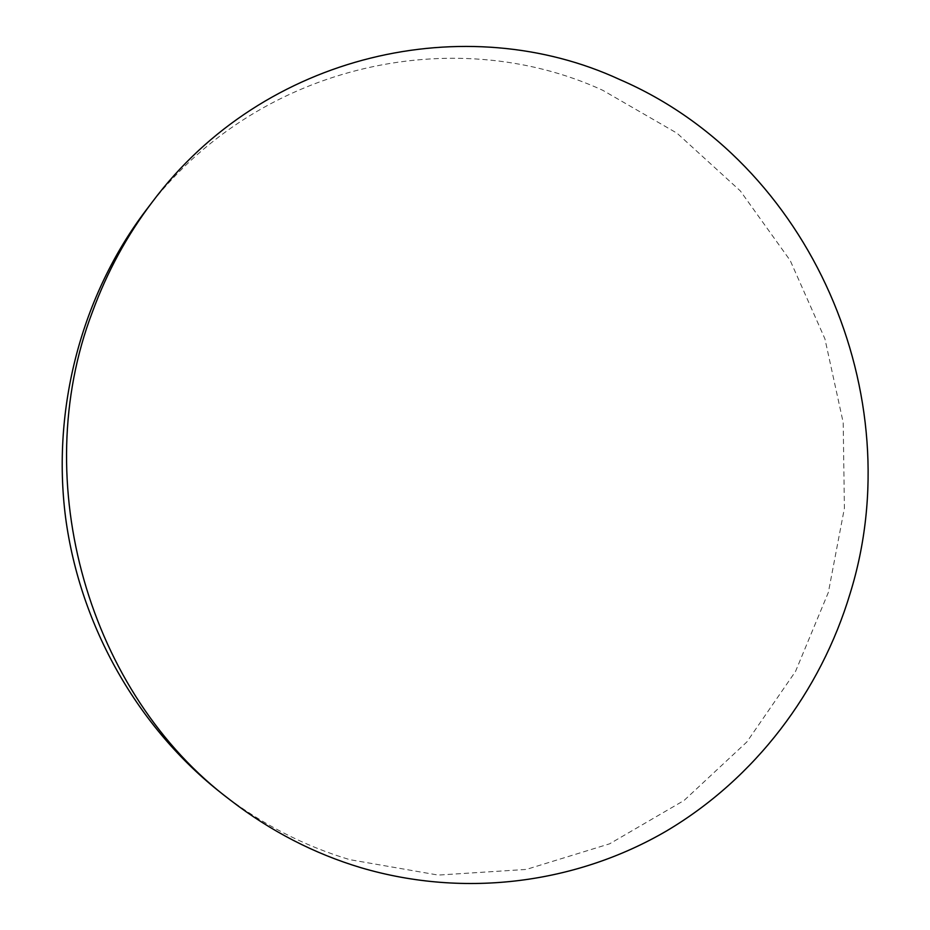 <?xml version="1.0" encoding="UTF-8"?>
<svg xmlns="http://www.w3.org/2000/svg" width="930" height="930" viewBox="0 0 930 930"><rect width="100%" height="100%" fill="white"/><g stroke="black" fill="none" stroke-linecap="round" stroke-linejoin="round"><path stroke-width="0.7" stroke-dasharray="4.65 3.49" d="M221.979 793.604C261.202 823.841 303.761 845.847 349.645 859.634L438.228 875.084L526.334 869.422L609.569 843.836L684.12 800.428L746.895 741.908L795.534 671.425L828.374 592.352L844.405 508.21L843.196 422.534L824.91 338.811L790.198 260.493L740.315 190.906L677.04 133.211L602.768 90.303C453.166 21.483 254.994 64.426 145.743 210.622"/><path stroke-width="1.4" d="M850.09 593.584C911.574 396.134 811.32 162.145 619.717 79.538C466.988 8.789 264.236 52.243 152.253 202.066C127.026 235.302 107.055 272.002 92.337 312.154C27.528 482.007 88.943 694.106 230.466 800.207C270.665 831.188 314.247 853.717 361.212 867.783C465.872 898.554 577.193 883.023 666.333 831.071C755.241 778.387 820.586 691.688 850.09 593.584M152.253 202.066L145.743 210.622C81.84 295.031 51.545 408.049 65.588 517.58C80.189 627.041 138.524 728.469 221.979 793.604L230.466 800.207"/></g></svg>
